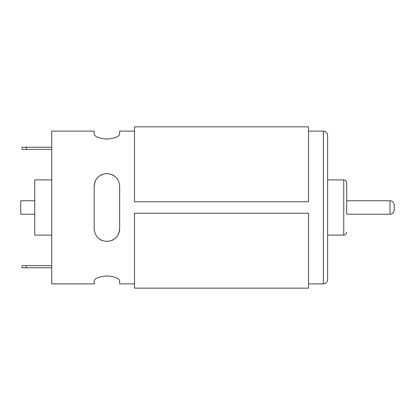 <?xml version="1.0" encoding="UTF-8"?>
<svg xmlns="http://www.w3.org/2000/svg" width="415" height="415" viewBox="0 0 415 415"><rect width="100%" height="100%" fill="white"/><g stroke="black" fill="none" stroke-linecap="round" stroke-linejoin="round"><path stroke-width="0.62" d="M134.496 283.896L119.645 283.896L119.645 280.893C119.027 278.294 114.789 276.644 106.935 275.939C99.05 276.639 94.796 278.289 94.179 280.893L94.179 283.896L51.735 283.896L51.735 131.104L94.179 131.104L94.179 134.107C94.796 136.706 99.029 138.356 106.883 139.061C114.768 138.361 119.022 136.711 119.645 134.107L119.645 131.104L134.496 131.104M113.72 175.519A12.735 12.735 0 0 0 111.931 174.575M101.929 174.559A12.735 12.735 0 0 0 100.814 175.099M97.805 177.376A12.735 12.735 0 0 0 94.179 186.278C94.796 178.652 99.05 174.409 106.935 173.548C114.789 174.425 119.027 178.673 119.645 186.278L119.645 228.722A12.735 12.735 0 0 1 116.013 237.624M119.645 228.722C119.022 236.348 114.768 240.591 106.883 241.452C99.029 240.576 94.796 236.327 94.179 228.722L94.179 186.278M100.098 239.481A12.735 12.735 0 0 0 101.893 240.425M111.889 240.441A12.735 12.735 0 0 0 113.005 239.901M327.617 207.5L327.617 279.653C327.7 282.06 325.153 283.704 325.329 283.419L323.368 283.896L323.368 131.104L325.329 131.581C325.153 131.296 327.7 132.94 327.617 135.347L327.617 207.5M51.735 179.913L34.756 179.913L34.756 235.087L51.735 235.087M34.756 200.772L20.75 200.772L20.75 214.228L34.756 214.228M394.25 207.5L394.25 209.985C393.425 214.171 391.309 214.052 390.007 214.228L390.007 200.772C391.309 200.948 393.425 200.829 394.25 205.015L394.25 207.5M390.007 200.772L346.712 200.772L346.712 182.885L346.712 214.228L390.007 214.228M346.712 207.5L346.712 214.228M308.516 213.232L134.496 213.232L134.496 288.14L308.516 288.14L308.516 213.232L134.496 213.232M308.516 126.86L308.516 201.768L134.496 201.768L134.496 126.86L308.516 126.86M26.27 265.647L26.27 267.768L22.021 267.768L22.021 265.647L51.735 265.647M26.27 267.768L51.735 267.768M26.27 147.232L26.27 149.353L22.021 149.353L22.021 147.232L51.735 147.232M26.27 149.353L51.735 149.353M327.617 179.913L343.745 179.913L343.745 235.087L344.704 234.926C344.243 235.051 346.245 234.916 346.712 232.115M327.617 235.087L343.745 235.087M308.516 283.896L323.368 283.896M308.516 131.104L323.368 131.104M343.745 179.913L344.704 180.074C344.243 179.949 346.245 180.084 346.712 182.885"/></g></svg>
